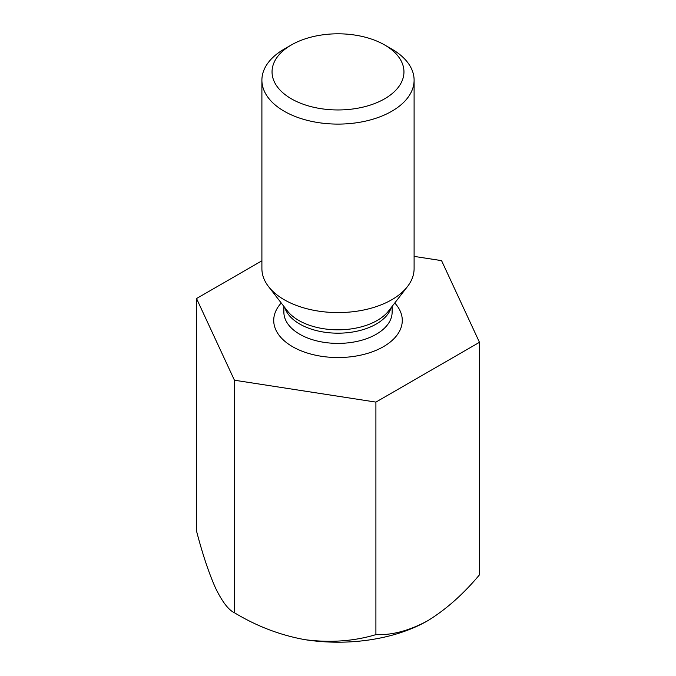 <?xml version="1.0" encoding="UTF-8"?>
<svg xmlns="http://www.w3.org/2000/svg" width="676" height="676" viewBox="0 0 676 676"><rect width="100%" height="100%" fill="white"/><g stroke="black" fill="none" stroke-linecap="round" stroke-linejoin="round"><path stroke-width="1.01" d="M261.899 260.801L196.53 298.538L234.437 380.216L375.907 402.102L479.47 342.31L441.563 260.632L414.101 256.39M479.47 342.31L479.47 574.837C463.263 594.221 445.999 609.532 427.688 620.754C409.419 630.657 392.165 635.288 375.907 634.629C353.886 641.237 330.31 642.927 305.172 639.707C280.329 635.246 256.753 626.263 234.437 612.743C228.539 610.039 222.218 601.767 215.483 587.926C208.833 572.969 202.513 554.016 196.53 531.066L196.53 298.538M234.437 380.216L234.437 612.743M375.907 402.102L375.907 634.629M305.172 639.707A126.834 73.228 0 0 0 427.688 620.754M414.101 80.165L414.101 268.642A76.101 43.94 180 0 1 407.467 286.582A76.101 43.94 180 0 1 284.19 299.713A76.101 43.94 180 0 1 268.533 286.582A76.101 43.94 180 0 1 261.899 268.642L261.899 80.165A76.101 43.94 -0 0 0 284.19 111.227A76.101 43.94 -0 0 0 367.119 120.759A76.101 43.94 -0 0 0 414.101 80.165A76.101 43.94 -0 0 0 391.81 49.094L384.636 44.954A65.952 38.076 -0 0 0 291.364 44.954A65.952 38.076 -0 0 0 291.364 98.806A65.952 38.076 -0 0 0 384.636 98.806A65.952 38.076 -0 0 0 384.636 44.954M291.364 44.954L284.19 49.094A76.101 43.94 -0 0 0 261.899 80.165M281.25 303A64.279 37.112 0 0 0 292.547 346.67A64.279 37.112 0 0 0 376.236 350.261A64.279 37.112 0 0 0 394.75 303M391.269 307.504A54.131 31.257 180 0 1 338 333.183A54.131 31.257 180 0 1 284.731 307.504M283.869 306.38L283.869 312.143A54.131 31.257 0 0 0 299.721 334.24A54.131 31.257 0 0 0 358.719 341.017A54.131 31.257 0 0 0 392.131 312.143L392.131 306.38M268.533 286.582L287.342 310.867A55.491 32.034 -0 0 0 298.758 320.441A55.491 32.034 -0 0 0 388.658 310.867L407.467 286.582"/></g></svg>
